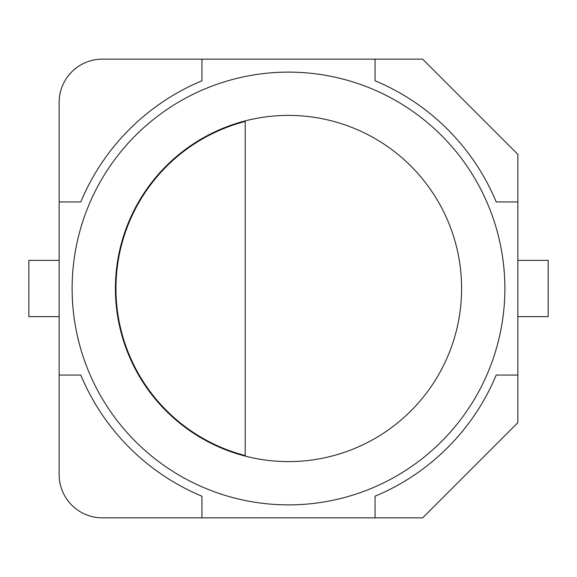 <?xml version="1.0" encoding="UTF-8"?>
<svg xmlns="http://www.w3.org/2000/svg" width="577" height="577" viewBox="0 0 577 577"><rect width="100%" height="100%" fill="white"/><g stroke="black" fill="none" stroke-linecap="round" stroke-linejoin="round"><path stroke-width="0.87" d="M504.875 288.5A216.375 216.375 0 0 1 288.5 504.875A216.375 216.375 0 0 1 72.125 288.5A216.375 216.375 0 0 1 288.5 72.125A216.375 216.375 0 0 1 504.875 288.5A216.375 216.375 0 0 0 288.5 72.125A216.375 216.375 0 0 0 72.125 288.5M245.225 121.459A172.559 172.559 0 0 0 245.225 455.541L245.225 121.459M517.857 201.95L496.22 201.95A225.03 225.03 0 0 0 375.05 80.78L375.05 59.142L422.652 59.142L517.857 154.347L517.857 422.652L422.652 517.857L375.05 517.857L375.05 496.22A225.03 225.03 0 0 0 496.22 375.05L517.857 375.05M375.05 59.142L102.417 59.142A43.275 43.275 0 0 0 59.142 102.417L59.142 474.582A43.275 43.275 0 0 0 102.417 517.857L375.05 517.857M201.95 59.142L201.95 80.78A225.03 225.03 0 0 0 80.78 201.95L59.142 201.95M201.95 517.857L201.95 496.22A225.03 225.03 0 0 1 80.78 375.05L59.142 375.05M59.142 316.629L28.85 316.629L28.85 260.371L59.142 260.371M517.857 260.371L548.15 260.371L548.15 316.629L517.857 316.629M115.4 288.5A173.1 173.1 0 0 0 288.5 461.6A173.1 173.1 0 0 0 461.6 288.5A173.1 173.1 0 0 0 288.5 115.4A173.1 173.1 0 0 0 115.4 288.5"/></g></svg>
